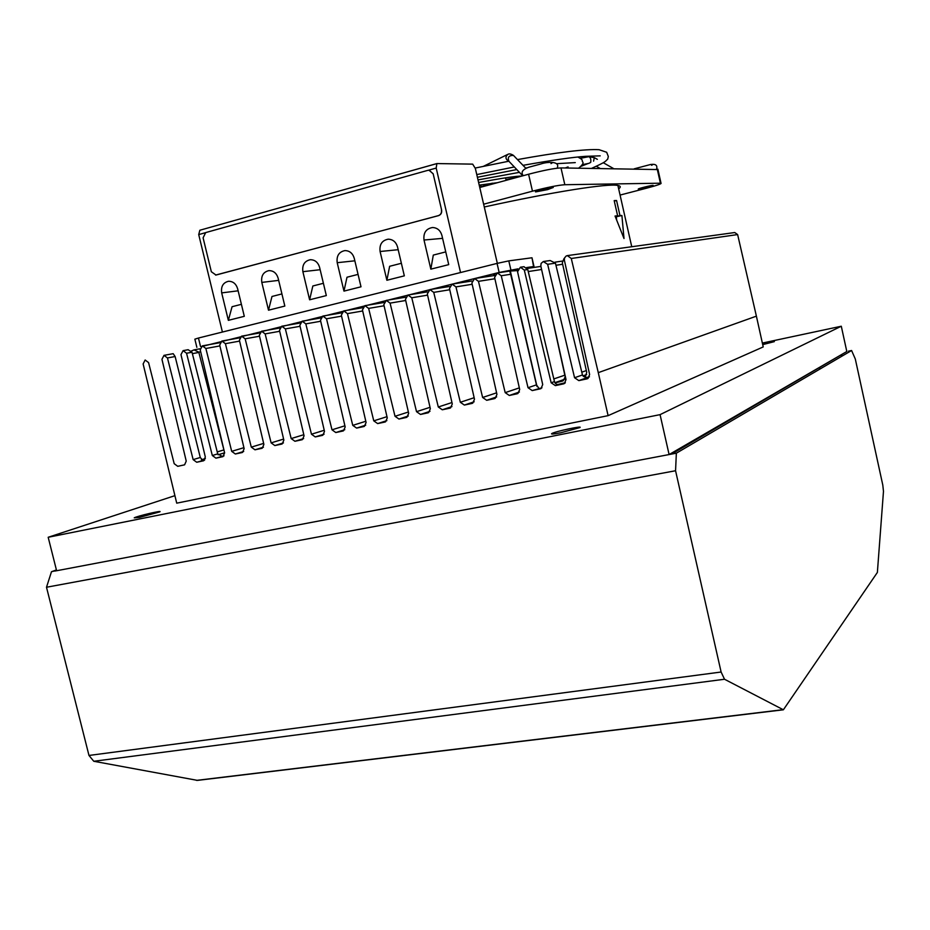 <?xml version="1.0" encoding="UTF-8"?>
<svg xmlns="http://www.w3.org/2000/svg" width="930" height="930" viewBox="0 0 930 930"><rect width="100%" height="100%" fill="white"/><g stroke="black" fill="none" stroke-linecap="round" stroke-linejoin="round"><path stroke-width="1.4" d="M494.9 274.745L493.505 275.28L494.748 275.082M447.47 286.812L444.947 287.207M320.687 317.816L319.176 318.258M404.736 297.356L402.074 297.798M200.915 346.716L499.154 272.455L518.01 268.84M526.624 267.561L533.994 266.48L527.298 268.386M200.485 346.332L198.462 338.032L497.062 263.411L499.154 272.455M198.462 338.032L194.858 339.159L196.846 347.32M532.018 257.912L533.564 266.538M510.884 269.898L508.791 260.877L531.565 257.831M508.791 260.877L497.062 263.411M226.862 330.941L464.058 271.653M222.328 331.696L198.718 234.593L205.135 232.791M436.612 163.668L199.845 230.245L198.718 234.593M460.455 272.165L436.193 168.063L436.868 163.564L472.673 164.133L475.358 168.458L497.329 263.341M319.583 267.317C318.014 262.283 314.921 259.761 310.283 259.714C304.505 261.016 302.041 265.004 302.878 271.676L309.609 299.797L326.325 295.577L319.583 267.317M278.128 278.151C276.547 273.129 273.467 270.618 268.886 270.63C263.318 271.955 260.958 275.873 261.807 282.406L268.503 310.202L284.836 306.063L278.128 278.151M237.627 288.73C236.046 283.731 232.988 281.244 228.466 281.29C223.084 282.627 220.829 286.498 221.689 292.892L228.35 320.35L244.299 316.316L237.627 288.73M354.237 258.249C352.691 253.239 349.575 250.681 344.902 250.589C338.95 251.856 336.381 255.89 337.206 262.702L343.972 291.113L361.003 286.8L354.237 258.249M397.529 246.938C396.006 241.94 392.89 239.347 388.182 239.184C381.986 240.405 379.289 244.509 380.091 251.495L386.88 280.267L404.329 275.85L397.529 246.938M441.89 235.348C440.39 230.373 437.286 227.769 432.566 227.513C426.079 228.652 423.231 232.814 424.01 240.021L430.834 269.154L448.725 264.632L441.89 235.348M215.597 275.082L438.576 215.62C440.994 214.679 442.006 212.807 441.611 210.006L433.159 173.747L428.974 170.213M323.396 283.29L312.84 285.987L309.609 299.797M281.918 293.927L271.99 296.472L268.503 310.202M241.405 304.319L232.07 306.714L228.35 320.35M358.062 274.385L346.995 277.233L343.972 291.113M401.376 263.283L389.635 266.294L386.88 280.267M445.749 251.891L433.299 255.087L430.834 269.154M441.611 210.006L433.159 173.747M441.425 210.006C441.82 212.819 440.808 214.691 438.39 215.632L438.576 215.62M216.19 274.989L438.39 215.632M215.958 275.013L211.343 271.746L203.1 237.848L205.669 232.593L427.823 170.353L429.288 170.237L432.973 173.747M56.614 570.741L48.186 537.273L660.067 414.641L841.29 326.232L846.812 351.517L669.1 454.561L56.614 570.741M174.875 495.667L48.186 537.273M669.1 454.561L660.067 414.641M841.29 326.232L762.356 343.065M565.289 167.97L568.067 166.912M588.771 163.389L590.376 162.564M656.58 169.086C657.638 165.249 655.604 163.727 650.454 164.529L634.237 168.818M483.635 204.205L532.472 191.173C547.363 187.337 558.151 185.186 564.824 184.721L661.009 183.187C661.846 183.745 656.999 185.419 646.466 188.22L620.066 195.068M479.764 187.488L528.589 174.236C543.48 170.341 554.28 168.237 560.988 167.912L657.963 169.574M547.619 189.615L553.245 187.476C551.467 186.988 533.018 191.627 535.692 191.894L547.619 189.615M647.966 187.209L653.174 185.407C652.035 185.047 636.504 188.93 638.387 189.104L647.966 187.209M618.659 188.848C621.008 187.139 620.752 186 617.904 185.465C608.185 183.233 553.803 191.661 484.274 206.983M617.625 215.783L614.184 200.613L616.567 200.496L619.973 215.597L621.903 215.504L624.007 238.522L615.044 216.027L617.625 215.783L615.195 216.399M614.3 201.089L616.567 200.496M615.358 216.771L619.973 215.597M615.428 216.957L621.903 215.504M616.346 216.923L616.66 219.957M224.293 451.469L198.788 352.133L200.682 351.773M541.097 267.236L565.196 376.836L563.231 380.789L562.243 381.149L563.103 380.847M564.01 258.575L562.313 262.783L586.737 372.337L585.516 376.057M191.406 350.994L193.998 349.878L198.788 352.133M555.012 382.893L562.243 381.149M583.587 376.534L584.865 376.29M565.335 382.707L557.756 384.509M204.635 460.083L196.718 462.257L193.149 459.618L167.458 357.945L164.006 355.353L161.948 359.305L186.232 461.106L184.593 464.826L177.735 466.314L174.189 463.686L148.579 362.607L145.15 360.015L143.127 363.944L176.723 503.165L608.104 415.652L598.281 372.651L756.392 316.154L763.216 346.925L608.104 415.652M202.833 460.42L200.287 457.502L193.149 459.618M224.037 455.828L215.911 458.153L212.319 455.502L186.558 353.249L183.082 350.633L180.978 354.621L205.321 457.002L203.705 460.734M222.049 456.305L217.736 453.887L212.319 455.502M243.695 451.457L235.337 454.003L231.698 451.341L205.867 348.494L202.356 345.867L200.229 349.878L224.63 452.864L222.991 456.607M167.458 357.945L175.131 356.527L200.287 457.502M175.131 356.527L173.189 353.679L164.006 355.353M201.392 459.769L205.367 458.583M186.558 353.249L192.01 352.238L217.736 453.887M192.01 352.238L188.139 349.715L183.082 350.633M263.446 447.214L254.971 449.806L251.298 447.132L225.409 343.682L221.863 341.043L219.701 345.088L244.148 448.667L242.498 452.433M283.429 442.913L274.838 445.563L271.13 442.878L245.16 338.811L241.591 336.16L239.394 340.229L263.888 444.435L262.237 448.214M303.645 438.565L294.926 441.273L291.183 438.576L265.143 333.893L261.551 331.231L259.307 335.323L283.859 440.146L282.185 443.947M324.093 434.159L315.247 436.926L311.469 434.217L285.37 328.906L281.744 326.232L279.465 330.359L304.064 435.81L302.378 439.634M344.774 429.707L335.811 432.543L331.998 429.811L305.819 323.873L302.169 321.187L299.844 325.349L324.5 431.427L322.803 435.263M365.699 425.196L356.608 428.091L352.761 425.359L326.511 318.781L322.826 316.072L320.466 320.269L345.181 426.986L343.461 430.846M386.88 420.627L377.65 423.592L373.767 420.848L347.448 313.619L343.74 310.899L341.333 315.13L366.095 422.499L364.362 426.382M408.317 416.012L398.947 419.046L395.018 416.28L368.64 308.4L364.897 305.668L362.444 309.923L387.264 417.954L385.52 421.86M429.997 411.327L420.488 414.443L416.524 411.665L390.077 303.122L386.31 300.378L383.811 304.656L408.677 413.35L406.922 417.279M451.957 406.584L442.296 409.781L438.297 406.991L411.769 297.774L407.979 295.019L405.434 299.332L430.346 408.7L428.591 412.641M474.172 401.783L464.372 405.073L460.327 402.272L433.729 292.369L429.916 289.59L427.312 293.95L452.282 403.992L450.515 407.956M496.655 396.924L486.704 400.295L482.624 397.482L455.956 286.893L452.12 284.103L449.469 288.486L474.486 399.226L472.707 403.213M519.428 391.995L509.315 395.471L505.188 392.634L478.462 281.348L474.591 278.547L471.882 282.964L496.946 394.401L495.167 398.4M541.969 387.798L532.204 390.577L528.031 387.729L501.235 275.745L497.352 272.92L494.586 277.384L519.696 389.519L517.905 393.529M538.877 388.252L536.459 384.857L528.031 387.729M565.08 383.009L555.373 385.625L551.153 382.765L524.299 270.06L520.393 267.224L517.557 271.723L542.713 384.578L541.039 388.542L540.167 388.868L540.935 388.612M558.732 384.439C556.733 384.834 555.303 383.904 554.466 381.625L551.153 382.765M589.434 376.801L578.832 380.614L574.566 377.743L547.642 264.306L543.318 261.539L541.109 263.399L540.818 265.992L566.021 379.579L564.382 383.532L563.441 383.904L564.243 383.613M524.299 270.06L527.763 269.537L554.466 381.625M527.763 269.537L523.985 266.701L520.393 267.224M501.235 275.745L510.663 274.28L536.459 384.857M510.663 274.28C509.791 271.781 509.687 270.7 510.326 271.037L517.464 270.607M547.642 264.306L555.443 263.155L582.459 374.964C583.994 377.313 586.319 377.917 589.446 376.778M555.443 263.155L550.165 260.54L543.725 261.458M598.281 372.651L571.276 258.482L567.347 255.611L566.149 256.017L564.51 257.982L564.371 260.191L589.62 374.511L588.027 378.452L586.993 378.87L587.841 378.557M196.718 462.257L203.321 460.85M215.911 458.153L222.596 456.723M235.337 454.003L242.091 452.561M254.971 449.806L261.807 448.353M274.838 445.563L281.744 444.087M294.926 441.273L301.913 439.774M315.247 436.926L322.326 435.414M335.811 432.543L342.961 431.009M356.608 428.091L363.851 426.545M377.65 423.592L384.974 422.034M398.947 419.046L406.364 417.465M420.488 414.443L427.998 412.839M442.296 409.781L449.888 408.165M464.372 405.073L472.056 403.422M486.704 400.295L494.481 398.633M509.315 395.471L517.185 393.785M532.204 390.577L540.167 388.868M555.373 385.625L563.441 383.904M578.832 380.614L586.993 378.87M567.347 255.611L734.758 232.535L737.63 234.569L756.392 316.154M139.488 517.394L134.246 517.836C136.989 516.092 163.575 509.884 159.728 511.884L139.488 517.394M560.825 432.752C553.873 434.101 550.827 434.391 551.699 433.613C554.466 431.613 583.831 425.312 579.832 427.591L560.825 432.752M762.519 343.775L774.33 341.636L762.705 344.635M676.354 453.177L675.564 470.743L721.11 672.018L724.517 679.249L783.374 709.788L877.374 572.438L883.477 491.342L882.803 485.1L855.298 358.98L851.589 350.517L676.354 453.177L671.518 454.096L846.812 351.517M56.556 570.474L51.487 571.718L46.5 587.249L88.978 755.451L93.779 761.275L197.497 780.386L783.2 709.811M56.416 569.927L51.487 571.718M851.589 350.517L848.404 351.18M675.564 470.743L46.5 587.249M671.518 454.096L54.905 571.067M841.79 355.027L840.162 355.365M428.451 170.237L436.193 168.063M302.878 271.676L320.152 269.712M261.807 282.406L278.663 280.372M221.689 292.892L238.127 290.811M337.206 262.702L354.842 260.807M380.091 251.495L398.18 249.705M424.01 240.021L442.587 238.359M588.667 156.728L588.783 156.693C590.538 157.449 591.166 159.367 590.701 162.425M514.22 156.194L513.465 155.403C511.209 153.973 509.419 153.578 508.082 154.229C505.141 156.566 505.304 158.914 508.547 161.262M594.317 157.612L593.573 161.146M525.845 168.307L513.465 155.403C508.803 155.38 507.303 157.356 508.977 161.343L522.718 175.828M528.589 174.236L532.472 191.173M564.824 184.721L560.988 167.912M657.243 169.097L660.393 183.152M586.679 374.558L582.901 375.894M586.342 370.593L581.785 372.163M223.7 449.992L217.236 451.91M198.869 352.435L192.37 353.644M564.859 379.208L554.885 382.683M564.836 375.174L553.815 378.928M555.954 265.271L562.65 264.248M218.108 454.77L224.618 452.817M243.916 447.679L231.698 451.341M263.655 443.401L251.298 447.132M283.615 439.076L271.13 442.878M303.808 434.705L291.183 438.576M324.233 430.276L311.469 434.217M344.902 425.8L331.998 429.811M365.816 421.267L352.761 425.359M386.973 416.675L373.767 420.848M408.375 412.025L395.018 416.28M430.032 407.317L416.524 411.665M451.957 402.55L438.297 406.991M474.137 397.726L460.327 402.272M496.597 392.832L482.624 397.482M519.324 387.88L505.188 392.634M528.252 271.56L541.481 269.514M582.459 374.964L574.566 377.743M205.867 348.494L219.899 345.914M225.409 343.682L239.591 341.101M245.16 338.811L259.517 336.218M265.143 333.893L279.674 331.289M285.37 328.906L300.065 326.302M305.819 323.873L320.699 321.257M326.511 318.781L341.566 316.154M347.448 313.619L362.688 310.992M368.64 308.4L384.067 305.772M390.077 303.122L405.701 300.495M411.769 297.774L427.591 295.147M433.729 292.369L449.748 289.753M455.956 286.893L472.184 284.278M478.462 281.348L494.888 278.756M571.276 258.482L737.63 234.569M782.839 709.706L196.497 780.386M724.517 679.249L93.779 761.275M721.11 672.018L88.978 755.451M818.086 368.164L819.818 367.815L818.075 368.175M533.994 266.48L531.995 257.796M199.845 230.245L436.751 163.599M577.844 157.019C584.11 160.367 581.506 160.1 582.54 161.797C583.877 162.797 582.587 164.912 578.681 168.132M575.275 162.611L556.71 163.668M527.112 167.807L525.601 168.051M516.789 169.574L477.404 177.281M557.07 168.202L557.07 168.202C560.837 160.937 547.2 161.669 540.865 163.971L528.659 167.261C522.486 169.527 520.672 172.329 523.241 175.677M519.428 172.352L478.008 179.909M521.753 176.084C516.487 176.003 502.107 178.142 478.613 182.489M492.307 183.175L481.182 186.779M505.281 177.851L506.397 180.257M497.527 182.664L479.229 185.151M481.136 187.116L480.787 184.884M597.327 159.332L594.468 157.705L588.783 156.693L580.587 158.274M588.806 163.378L582.447 164.622M516.813 177.432L506.257 179.49M507.443 154.543L483.461 166.307M588.144 163.506L581.25 166.238M508.698 161.239L475.253 168.039M517.475 159.588C558.209 152.218 585.412 148.928 599.083 149.695L606.662 152.264L608.313 156.472L607.72 159.135C604.814 161.669 607.046 161.367 591.736 168.295M600.21 155.856L585.644 156.321C572.764 157.182 551.885 160.193 522.997 165.342M514.313 166.958L476.776 174.584M613.544 168.562L603.291 162.727M600.036 168.4L596.328 166.296M657.87 169.155L661.009 183.187M652.407 164.843L651.593 165.308M552.199 162.866L551.013 163.61M631.749 246.741L617.904 185.465M193.998 349.878L200.124 348.762M554.977 262.167L562.22 261.109M218.12 454.77L224.618 452.829M510.326 271.037L537.017 386.578M202.356 345.867L219.887 342.717M221.863 341.043L239.568 337.881M241.591 336.16L259.482 332.998M261.551 331.231L279.628 328.058M281.744 326.232L299.995 323.059M302.169 321.187L320.606 318.014M322.826 316.072L341.461 312.899M343.74 310.899L362.572 307.737M364.897 305.668L383.916 302.517M386.31 300.378L405.526 297.228M407.979 295.019L427.393 291.881M429.916 289.59L449.527 286.475M452.12 284.103L471.94 281.011M474.591 278.547L494.621 275.489M497.352 272.92L517.58 269.898M527.322 268.433L540.911 266.399"/></g></svg>
